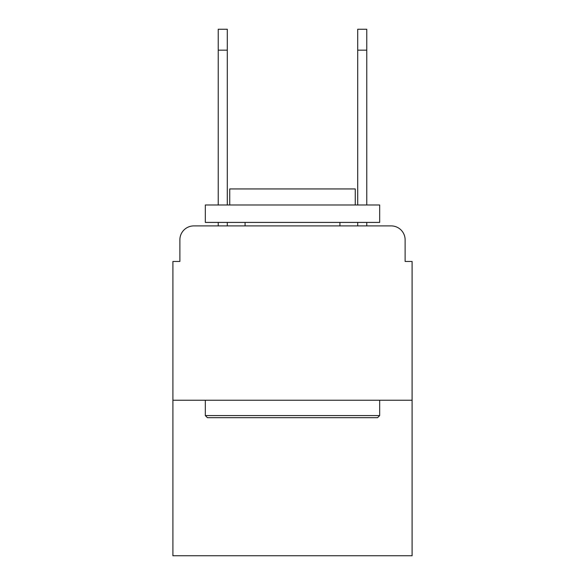 <?xml version="1.0" encoding="UTF-8"?>
<svg xmlns="http://www.w3.org/2000/svg" width="585" height="585" viewBox="0 0 585 585"><rect width="100%" height="100%" fill="white"/><g stroke="black" fill="none" stroke-linecap="round" stroke-linejoin="round"><path stroke-width="0.88" d="M179.88 239.85L179.88 261.466L179.88 239.85A13.945 13.945 0 0 1 193.825 225.905L218.234 225.905L218.234 222.417M412.096 400.242L172.904 400.242L172.904 555.75L412.096 555.75L412.096 261.466L405.12 261.466L405.12 239.85A13.945 13.945 0 0 0 391.175 225.905L193.825 225.905M172.904 400.242L172.904 261.466L179.88 261.466M227.294 222.417L227.294 225.905L238.11 225.905M346.89 225.905L357.706 225.905L357.706 222.417M366.766 222.417L366.766 225.905L391.175 225.905M405.12 261.466L405.12 239.85M218.234 204.984L218.234 29.25L227.294 29.25L227.294 204.984M218.234 29.25L227.294 29.25L218.234 29.25M377.574 417.675L207.426 417.675L205.328 415.584L379.672 415.584L377.574 417.675M205.328 204.984L379.672 204.984L379.672 222.417L205.328 222.417L205.328 204.984M355.263 204.984L355.263 188.94L229.737 188.94L229.737 204.984M205.328 400.242L205.328 415.584M379.672 400.242L379.672 415.584M245.078 222.417L245.078 225.905M339.922 222.417L339.922 225.905M357.706 204.984L357.706 29.25L366.766 29.25L366.766 50.171L357.706 50.171M366.766 204.984L366.766 50.171M218.234 50.171L227.294 50.171"/></g></svg>
